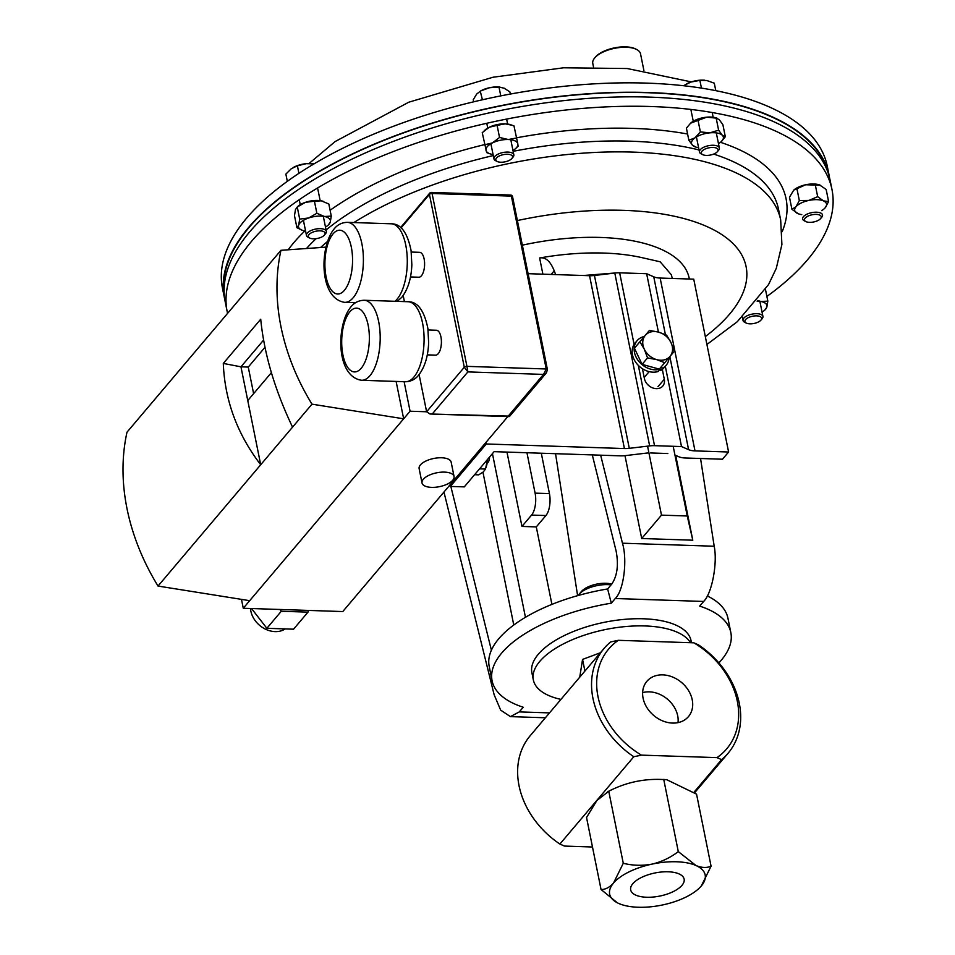 <?xml version="1.0" encoding="UTF-8"?>
<svg xmlns="http://www.w3.org/2000/svg" width="955" height="955" viewBox="0 0 955 955"><rect width="100%" height="100%" fill="white"/><g stroke="black" fill="none" stroke-linecap="round" stroke-linejoin="round"><path stroke-width="1.43" d="M718.876 662.913A121.774 52.656 168.6 0 0 721.204 660.311A121.774 52.656 168.6 0 0 730.838 632.604A121.774 52.656 168.6 0 0 699.693 606.115L703.644 601.447L615.259 598.522L611.319 603.178L607.631 588.96A121.774 52.656 168.6 0 0 489.199 666.387L492.088 680.748A121.774 52.656 168.6 0 0 523.233 707.237L519.293 711.893L549.507 712.896M689.355 279.015L689.164 278.084A150.997 65.298 168.6 0 0 522.349 245.172M555.679 274.586L554.21 270.826C550.378 261.169 545.508 256.895 539.623 257.981L542.894 274.169M672.344 278.454L671.27 274.694L660.156 261.789L642.822 257.85A150.997 65.298 168.6 0 0 542.655 257.468L539.623 257.981M592.291 454.914L616.118 551.071C618.721 564.799 617.288 575.769 611.833 583.994L607.631 588.96M730.838 632.604L727.949 618.255A121.774 52.656 168.6 0 0 707.297 595.932M482.955 472.212L513.766 625.012M492.446 453.625L525.441 617.3M551.906 604.384L536.292 526.909L545.914 515.545L531.577 515.067A16.235 7.019 -88.1 0 0 535.098 493.138L526.945 452.742M535.098 493.138L549.435 493.616L541.294 453.219M536.292 526.909L521.955 526.432L531.577 515.067M549.435 493.616A16.235 7.019 91.9 0 1 545.914 515.545M506.962 452.085L521.955 526.432M615.259 598.522C623.663 590.691 627.614 560.275 622.457 543.204L600.659 455.189M554.21 270.826L551.154 274.443M622.457 543.204L714.197 546.236L700.552 458.495M714.197 546.236C717.694 563.259 711.893 593.616 703.644 601.447M611.319 603.178A121.774 52.656 168.6 0 0 492.088 680.748M675.686 455.392L692.793 540.196L641.7 538.513L624.988 455.666M616.273 272.903L583.35 275.506M577.608 595.669L555.535 453.697M491.395 650.188L450.844 486.441M519.293 711.893L510.436 716.62L500.695 710.162L494.153 694.774L443.944 492.04M641.7 538.513L661.481 515.139L687.242 515.987L673.179 446.295M647.574 446.152L661.481 515.139M692.793 540.196L687.242 515.987M285.235 628.915A22.443 17.763 -139.8 0 1 275.076 631.613A22.443 17.763 -139.8 0 1 250.497 608.502M423.316 479.255A16.342 7.067 168.6 0 0 422.026 482.979A16.342 7.067 168.6 0 0 435.432 487.253A16.342 7.067 168.6 0 0 452.765 480.234A16.342 7.067 168.6 0 0 454.055 476.509A16.342 7.067 168.6 0 0 440.649 472.236A16.342 7.067 168.6 0 0 423.316 479.255M454.055 476.509L451.166 462.16A16.342 7.067 168.6 0 0 437.76 457.887A16.342 7.067 168.6 0 0 420.427 464.906A16.342 7.067 168.6 0 0 419.126 468.619L422.026 482.979M410.459 276.95L418.791 277.225A12.451 5.384 -88.1 0 0 421.418 275.78A12.451 5.384 -88.1 0 0 424.521 261.873A12.451 5.384 -88.1 0 0 419.615 252.323L411.283 252.048M427.267 354.866L435.599 355.141A12.451 5.384 -88.1 0 0 438.226 353.708A12.451 5.384 -88.1 0 0 441.329 339.789A12.451 5.384 -88.1 0 0 436.423 330.251L428.091 329.976M241.484 599.37L243.274 608.263L342.773 611.558L507.833 416.571M251.535 608.538L266.863 628.306L293.543 629.19L307.976 612.143L281.295 611.26L279.911 609.469M419.114 374.587L426.61 411.772L410.077 411.223L403.655 418.803L311.987 404.168A228.937 181.14 -139.8 0 1 280.961 250.306L126.991 432.197A228.937 181.14 -139.8 0 0 158.017 586.06L260.703 464.751C237.246 434.095 224.771 400.324 223.303 363.425L240.958 366.815L247.763 400.563L271.387 372.653M243.274 608.263L403.655 418.803L396.122 381.427M249.697 600.683L158.017 586.06M404.395 301.601L403.177 295.525M509.481 416.464L508.239 416.082L543.526 374.408L546.463 372.772L509.481 416.464M509.134 416.607L429.989 413.993L426.61 411.772L464.297 367.245L467.878 371.901L543.526 374.408L546.236 368.976L511.379 196.121L432.078 193.495L466.935 366.362L546.236 368.976A2.029 0.883 -11.4 0 1 547.418 369.525L512.56 196.67A2.029 0.883 168.6 0 0 511.379 196.121A2.029 0.883 91.9 0 0 510.639 195.047L431.338 192.421A2.029 0.883 91.9 0 1 432.078 193.495A2.029 0.883 168.6 0 0 429.44 194.39L401.052 227.935M429.989 413.993L508.239 416.082M432.591 413.587L467.878 371.901L466.935 366.362A2.029 0.883 -11.4 0 0 464.297 367.245L429.44 194.39A2.029 1.612 40.2 0 1 430.908 192.647A2.029 0.883 91.9 0 1 431.338 192.421A2.029 2.029 0 0 0 429.726 193.137L400.599 227.541M404.12 381.702L410.077 411.223M247.763 400.563L260.703 464.751L292.552 427.136C274.754 389.771 264.141 353.804 260.715 319.233L223.303 363.425M292.552 427.136L311.987 404.168M325.965 247.142L280.961 250.306M263.592 340.076L240.958 366.815L248.264 367.066L253.624 393.639M264.989 347.31L248.264 367.066M308.656 610.424L307.976 612.143M266.863 628.306L281.295 611.26M227.577 313.371A308.501 133.402 -11.4 0 1 227.159 311.509A308.501 133.402 -11.4 0 1 499.668 120.485A308.501 133.402 -11.4 0 1 831.28 186.5A308.501 133.402 -11.4 0 1 831.984 189.556A308.501 133.402 -11.4 0 1 766.889 296.444M227.159 311.509L225.261 302.09A308.501 133.402 -11.4 0 1 497.77 111.067A308.501 133.402 -11.4 0 1 829.382 177.093A308.501 133.402 -11.4 0 1 830.086 180.137L831.984 189.556M829.573 177.857A308.501 133.402 168.6 0 0 829.155 175.541L827.257 166.134A308.501 133.402 168.6 0 0 612.824 83.049A308.501 133.402 168.6 0 0 287.861 180.949A308.501 133.402 168.6 0 0 222.443 288.088L224.341 297.494A308.501 133.402 168.6 0 0 224.843 299.786M829.155 175.541A308.501 133.402 168.6 0 0 614.722 92.456A308.501 133.402 168.6 0 0 289.759 190.367A308.501 133.402 168.6 0 0 224.341 297.494M224.21 293.806A308.011 133.187 -11.4 0 1 500.42 105.957A308.011 133.187 -11.4 0 1 827.842 172.091M450.032 484.842L450.354 486.429L486.286 443.98L624.415 448.552A16.235 7.019 168.6 0 0 629.285 448.337L649.651 445.901A16.235 7.019 -11.4 0 1 654.521 445.675L681.5 446.57L688.603 449.662A16.235 7.019 168.6 0 0 695.001 450.891L728.593 452.002L722.481 459.224L685.213 457.982A16.235 7.019 -11.4 0 1 678.814 456.753L674.958 455.069M648.946 452.957A16.235 7.019 168.6 0 0 645.759 453.183L625.406 455.619A16.235 7.019 -11.4 0 1 620.535 455.845L494.105 451.655L464.285 486.883L450.354 486.429M485.964 442.404L486.286 443.98M528.091 273.679L589.557 275.709A16.235 7.019 168.6 0 0 594.44 275.482L614.793 273.046A16.235 7.019 -11.4 0 1 619.664 272.832L646.654 273.715L658.413 332.065M642.428 368.726L644.41 378.562A11.042 8.738 40.2 0 0 652.372 387.79A11.042 8.738 40.2 0 0 662.794 386.035A11.042 8.738 40.2 0 0 664.31 379.231L662.328 369.382M665.313 366.278L681.5 446.57M646.654 273.715L653.757 276.819A16.235 7.019 168.6 0 0 660.144 278.048L693.736 279.158L728.593 452.002M667.843 453.53L650.641 452.957M643.085 698.165A27.265 21.571 40.2 0 0 662.269 720.739A27.265 21.571 40.2 0 0 687.91 717.217A27.265 21.571 40.2 0 0 692.232 699.788A27.265 21.571 40.2 0 0 672.093 676.832A27.265 21.571 40.2 0 0 646.32 682.013A27.265 21.571 40.2 0 0 643.085 698.165M678.026 722.625A26.239 20.759 40.2 0 0 677.704 715.82A26.239 20.759 40.2 0 0 642.62 692.65M598.009 696.673A77.283 61.156 40.2 0 0 641.474 755.13L633.798 756.742A81.187 64.236 -139.8 0 1 592.96 698.368A81.187 64.236 -139.8 0 1 604.157 648.338A81.187 64.236 -139.8 0 1 610.639 641.939L618.327 640.316A77.283 61.156 40.2 0 0 598.009 696.673M641.474 755.13L716.99 757.625A77.283 61.156 40.2 0 0 693.831 642.822L698.439 644.84A81.187 64.236 -139.8 0 1 739.277 703.214A81.187 64.236 -139.8 0 1 728.08 753.244A81.187 64.236 -139.8 0 1 721.586 759.655L694.058 792.173M604.157 648.338L530.252 735.648A81.187 64.236 40.2 0 0 559.893 844.053L633.798 756.742M559.893 844.053L564.489 846.07L592.482 847.001M693.831 642.822L618.327 640.316M721.586 759.655L716.99 757.625M681.977 885.333A27.265 11.794 168.6 0 0 684.102 878.958A27.265 11.794 168.6 0 0 661.576 871.999A27.265 11.794 168.6 0 0 632.831 883.697A27.265 11.794 168.6 0 0 630.646 889.738A27.265 11.794 168.6 0 0 652.862 897.067A27.265 11.794 168.6 0 0 681.977 885.333M617.324 902.773L601.053 889.523L586.537 817.492L596.863 800.529L608.753 791.241C626.026 782.312 644.362 778.421 663.761 779.567L666.757 779.71L696.553 794.154L711.069 866.185L701.304 885.965A48.705 21.058 -11.4 0 1 662.686 904.934A48.705 21.058 -11.4 0 1 638.167 907.25A48.705 21.058 -11.4 0 1 618.792 903.478A48.705 21.058 -11.4 0 1 617.503 902.869A48.705 21.058 -11.4 0 1 613.516 883.065L623.281 863.272L608.753 791.241M623.281 863.272C632.676 865.624 642.297 865.899 652.122 864.096C661.731 861.792 670.458 857.626 678.289 851.597L663.761 779.567M678.289 851.597L696.028 865.552C701.734 867.856 706.748 868.071 711.069 866.185M601.053 889.523C605.375 889.583 609.529 887.434 613.516 883.065A48.705 21.058 -11.4 0 1 652.122 864.096A48.705 21.058 -11.4 0 1 696.028 865.552A48.705 21.058 -11.4 0 1 701.304 885.965M578.181 595.502A22.144 9.574 -11.4 0 1 579.064 594.297A22.144 9.574 -11.4 0 1 611.069 584.89M579.064 594.297L581.416 591.527A18.897 8.177 -11.4 0 1 609.015 583.541A18.897 8.177 -11.4 0 1 611.725 584.114M584.902 671.078L582.562 659.416L600.444 652.731M579.745 677.179L582.562 659.416M560.931 699.394A81.187 35.108 -11.4 0 1 533.332 679.9L531.887 672.714A81.187 35.108 -11.4 0 1 538.31 654.247A81.187 35.108 -11.4 0 1 624.439 619.365A81.187 35.108 -11.4 0 1 691.05 640.626L691.468 642.739M533.332 679.9A81.187 35.108 -11.4 0 1 539.754 661.421A81.187 35.108 -11.4 0 1 619.771 627.184A81.187 35.108 -11.4 0 1 690.489 642.703M706.64 148.431A8.535 3.689 -11.4 0 1 715.749 147.846A8.535 3.689 -11.4 0 1 717.384 151.678A8.535 3.689 -11.4 0 1 712.752 154.424A8.535 3.689 -11.4 0 1 702.701 154.638A8.535 3.689 -11.4 0 1 706.64 148.431M702.701 154.638L701.089 153.827A10.147 4.393 -11.4 0 1 699.454 152.012A10.147 4.393 -11.4 0 1 705.769 146.437A10.147 4.393 -11.4 0 1 719.354 148.001A10.147 4.393 -11.4 0 1 718.554 150.305L717.384 151.678M715.796 90.653L714.292 83.192L706.831 80.518L699.884 80.387L701.448 88.111M683.446 85.711L691.038 82.011L699.884 80.387M704.551 80.208L704.695 80.22A16.235 7.019 -11.4 0 0 704.551 80.208A16.235 7.019 -11.4 0 0 691.038 82.011A16.235 7.019 168.6 0 0 686.824 83.777A16.235 7.019 168.6 0 0 686.645 83.873M761.087 317.215A8.535 3.689 -11.4 0 1 760.956 320.104A8.535 3.689 -11.4 0 1 753.984 323.47A8.535 3.689 -11.4 0 1 746.261 323.065A8.535 3.689 -11.4 0 1 745.437 322.492A8.535 3.689 -11.4 0 1 750.2 316.857A8.535 3.689 -11.4 0 1 761.087 317.215M746.261 323.065L744.661 322.253A10.147 4.393 -11.4 0 1 743.67 321.56A10.147 4.393 -11.4 0 1 743.026 320.438A10.147 4.393 -11.4 0 1 750.702 314.458A10.147 4.393 -11.4 0 1 762.269 315.293A10.147 4.393 -11.4 0 1 762.926 316.427A10.147 4.393 -11.4 0 1 762.114 318.731L760.956 320.104M308.871 237.461A8.535 3.689 -11.4 0 1 313.646 231.826A8.535 3.689 -11.4 0 1 324.521 232.184A8.535 3.689 -11.4 0 1 324.39 235.073A8.535 3.689 -11.4 0 1 317.43 238.44A8.535 3.689 -11.4 0 1 309.707 238.046A8.535 3.689 -11.4 0 1 308.871 237.461M309.707 238.046L308.095 237.222A10.147 4.393 -11.4 0 1 307.104 236.53A10.147 4.393 -11.4 0 1 306.46 235.407A10.147 4.393 -11.4 0 1 314.135 229.427A10.147 4.393 -11.4 0 1 325.715 230.262A10.147 4.393 -11.4 0 1 326.359 231.397A10.147 4.393 -11.4 0 1 325.56 233.7L324.39 235.073M298.915 173.321L297.399 165.8L306.257 163.663L314.052 163.854M287.324 181.331L285.867 174.108L291.371 168.677L297.399 165.8M311.831 163.627A16.235 7.019 168.6 0 0 311.557 163.603A16.235 7.019 168.6 0 0 306.257 163.663A16.235 7.019 168.6 0 0 293.83 167.173A16.235 7.019 168.6 0 0 293.722 167.232M666.614 335.181L658.592 332.113L649.424 330.406L639.886 341.783L644.291 349.172L647.55 357.91L656.718 359.629L664.74 362.685L674.266 351.321L671.007 342.57L666.614 335.181M664.74 362.685L659.284 369.131L642.094 364.368L634.43 348.229L649.424 330.406M642.094 364.368L647.55 357.91M634.43 348.229L639.886 341.783M644.291 349.172A16.235 12.845 -139.8 0 1 645.234 335.42A16.235 12.845 -139.8 0 1 658.592 332.113A16.235 12.845 -139.8 0 1 671.007 342.57A16.235 12.845 40.2 0 1 670.076 356.322A16.235 12.845 -139.8 0 1 656.718 359.629A16.235 12.845 -139.8 0 1 644.291 349.172M489.581 456.991A6.327 2.734 91.9 0 1 487.146 463.127M594.714 57.921L595.419 57.085A23.386 10.111 -11.4 0 1 595.944 56.5A23.386 10.111 -11.4 0 1 635.636 48.968L636.615 49.469A24.352 10.529 168.6 0 0 595.263 57.312A24.352 10.529 168.6 0 0 594.714 57.921A24.352 10.529 168.6 0 0 592.78 63.46L593.485 66.922M643.897 70.503L640.53 53.826A24.352 10.529 168.6 0 0 636.615 49.469M816.239 214.386A8.535 3.689 -11.4 0 1 820.56 218.623A8.535 3.689 -11.4 0 1 809.494 222.348A8.535 3.689 -11.4 0 1 805.877 221.584A8.535 3.689 -11.4 0 1 806.438 217A8.535 3.689 -11.4 0 1 816.239 214.386M805.877 221.584L804.265 220.772A10.147 4.393 -11.4 0 1 802.63 218.946A10.147 4.393 -11.4 0 1 816.597 212.213A10.147 4.393 -11.4 0 1 822.53 214.935A10.147 4.393 -11.4 0 1 821.73 217.251L820.56 218.623M511.868 158.494A8.535 3.689 -11.4 0 1 504.897 161.861A8.535 3.689 -11.4 0 1 497.173 161.455A8.535 3.689 -11.4 0 1 496.481 157.993A8.535 3.689 -11.4 0 1 507.547 154.256A8.535 3.689 -11.4 0 1 511.868 158.494L513.026 157.121A10.147 4.393 -11.4 0 0 513.838 154.817L510.794 139.728M497.173 161.455L495.573 160.643A10.147 4.393 -11.4 0 1 493.938 158.828A10.147 4.393 -11.4 0 1 494.738 156.513A10.147 4.393 -11.4 0 1 505.505 152.155A10.147 4.393 -11.4 0 1 513.838 154.817M500.766 95.882L498.988 87.06L499.99 87.096L499.035 87.024A16.235 7.019 168.6 0 0 489.569 87.717L498.988 87.06L504.192 88.206L509.922 91.919L510.352 94.056M473.668 101.803L473.25 99.702L476.688 94.044L480.651 90.952L489.569 87.717A16.235 7.019 -11.4 0 0 481.308 90.594L480.246 91.155L482.43 99.774M479.565 468.833L485.498 469.036L483.242 471.985L478.682 474.85L474.587 474.719M485.498 469.036L487.539 459.415A14.206 6.148 91.9 0 1 486.274 466.732A14.206 6.148 91.9 0 1 486.143 467.126M721.085 141.794L725.323 136.768L722.887 124.687L719.175 119.602L716.178 118.11L706.7 117.178L690.561 123.195A16.235 7.019 -11.4 0 1 690.656 123.123A16.235 7.019 -11.4 0 1 691.814 122.192A16.235 7.019 -11.4 0 1 706.7 117.178A16.235 7.019 -11.4 0 1 716.274 117.954L717.205 118.265L716.178 118.11L718.614 130.19L722.326 135.276A16.235 7.019 -11.4 0 1 721.085 141.794A16.235 7.019 -11.4 0 1 719.915 142.725A16.235 7.019 168.6 0 1 718.482 143.656M725.323 136.768L722.326 135.276A16.235 7.019 168.6 0 0 709.851 132.841A16.235 7.019 168.6 0 0 694.977 137.866A16.235 7.019 168.6 0 0 692.566 145.303A16.235 7.019 168.6 0 0 695.467 146.963A16.235 7.019 168.6 0 0 698.583 147.667M718.614 130.19L709.851 132.841L700.373 131.909L697.938 119.829M690.656 123.123L686.406 128.137L688.853 140.218L692.566 145.303L695.562 146.807M700.373 131.909L694.977 137.866L688.853 140.218M762.042 312.082A16.235 7.019 168.6 0 0 764.645 310.22A16.235 7.019 168.6 0 0 766.805 307.224A16.235 7.019 168.6 0 0 760.992 301.517A16.235 7.019 168.6 0 0 757.088 301.123M765.051 309.73L766.805 307.224L767.832 301.123L765.492 289.52M767.832 301.123L760.992 301.517L757.613 300.479M316.869 213.299L308.644 217.991A16.235 7.019 168.6 0 0 298.652 225.177L296.91 227.684L294.474 215.603L295.501 209.503L297.662 206.519A16.235 7.019 -11.4 0 1 305.481 202.317L297.256 207.008L299.691 219.089L308.644 217.991A16.235 7.019 -11.4 0 1 324.437 216.487L316.869 213.299L314.434 201.207L321.274 200.825A16.235 7.019 -11.4 0 1 323.279 201.35A16.235 7.019 -11.4 0 1 323.375 201.386M299.691 219.089L298.652 225.177A16.235 7.019 168.6 0 0 302.46 230.358A16.235 7.019 168.6 0 0 304.466 230.883A16.235 7.019 168.6 0 0 305.588 231.062M325.488 227.051A16.235 7.019 168.6 0 0 328.09 225.189A16.235 7.019 168.6 0 0 330.251 222.193A16.235 7.019 168.6 0 0 324.437 216.487L331.278 216.105L328.842 204.012L321.274 200.825A16.235 7.019 -11.4 0 0 305.481 202.317L314.434 201.207M328.496 224.7L330.251 222.193L331.278 216.105M296.91 227.684L302.46 230.358M793.748 190.129A16.235 7.019 -11.4 0 1 793.832 190.057A16.235 7.019 -11.4 0 1 805.698 184.757A16.235 7.019 -11.4 0 1 819.45 184.888A16.235 7.019 -11.4 0 1 819.533 184.924L826.159 189.46L828.594 201.541L825.251 207.713A16.235 7.019 -11.4 0 1 824.261 208.739A16.235 7.019 -11.4 0 1 821.658 210.601M824.261 208.739L825.251 207.713A16.235 7.019 168.6 0 0 823.497 200.908A16.235 7.019 168.6 0 0 808.861 200.431A16.235 7.019 168.6 0 0 795.992 206.746A16.235 7.019 168.6 0 0 797.747 213.55A16.235 7.019 168.6 0 0 798.631 213.896A16.235 7.019 168.6 0 0 801.758 214.612M828.594 201.541L823.497 200.908L817.671 196.682L808.861 200.431L799.335 200.574L795.992 206.746L791.922 209.324L789.487 197.243L793.724 190.152L805.698 184.757L820.333 185.234M791.922 209.324L798.464 213.836M817.671 196.682L815.236 184.601M799.335 200.574L796.9 188.493M484.794 130.25A16.235 7.019 -11.4 0 1 485.128 129.94A16.235 7.019 -11.4 0 1 489.306 127.23A16.235 7.019 -11.4 0 1 505.183 123.852L497.101 125.368L499.537 137.46L508.346 139.525A16.235 7.019 -11.4 0 1 517.801 143.739L513.993 125.929L517.801 143.739A16.235 7.019 168.6 0 1 515.557 148.61L518.458 145.876M516.428 138.009L508.346 139.525A16.235 7.019 168.6 0 0 492.458 142.904A16.235 7.019 168.6 0 0 486.047 150.472A16.235 7.019 168.6 0 0 489.939 153.779A16.235 7.019 168.6 0 0 493.067 154.483M512.954 150.472A16.235 7.019 168.6 0 0 515.557 148.61M512.226 125.272L505.183 123.852A16.235 7.019 -11.4 0 1 510.758 124.771L513.993 125.929M497.101 125.368L489.306 127.23L482.227 132.673L486.704 152.609L489.939 153.779M499.537 137.46L492.458 142.904L484.674 144.754M659.726 369.645L660.418 370.612A19.028 15.053 40.2 0 0 664.143 367.651L666.148 365.288A19.028 15.053 40.2 0 0 669.085 357.504M637.092 340.696L635.099 343.06A19.028 15.053 40.2 0 0 636.77 363.652A19.028 15.053 40.2 0 0 658.126 371.531L660.132 369.167A19.028 15.053 40.2 0 1 638.764 361.288A19.028 15.053 40.2 0 1 637.092 340.696A19.028 15.053 40.2 0 1 644.243 336.518M661.326 366.708L662.412 368.248A19.028 15.053 40.2 0 0 666.148 365.288M662.412 368.248L660.418 370.612M659.798 368.523L660.132 369.167M353.183 297.733A40.038 17.309 91.9 0 1 344.719 302.365C318.707 298.438 319.555 246.306 334.155 228.902C337.569 224.652 341.974 222.467 347.369 222.348A40.038 17.309 91.9 0 1 363.139 253.003A40.038 17.309 91.9 0 1 353.183 297.733M333.032 233.903A31.909 13.8 -88.1 0 0 326.121 277.01A31.909 13.8 -88.1 0 0 344.409 290.32A31.909 13.8 -88.1 0 0 351.333 247.214A31.909 13.8 -88.1 0 0 333.032 233.903M395 301.279A40.038 17.309 -88.1 0 0 397.077 299.19A40.038 17.309 -88.1 0 0 407.033 254.46A40.038 17.309 -88.1 0 0 391.264 223.792L347.369 222.348M369.979 375.661A40.038 17.309 91.9 0 1 361.527 380.281C335.515 376.354 336.363 324.234 350.963 306.818C354.377 302.58 358.782 300.395 364.177 300.264A40.038 17.309 91.9 0 1 379.935 330.931A40.038 17.309 91.9 0 1 369.979 375.661M349.84 311.819A31.909 13.8 -88.1 0 0 342.917 354.926A31.909 13.8 -88.1 0 0 361.217 368.236A31.909 13.8 -88.1 0 0 368.141 325.142A31.909 13.8 -88.1 0 0 349.84 311.819M408.072 301.72C417.633 301.601 424.235 310.506 427.876 328.436L428.64 342.642C428.127 356.334 424.796 367.174 418.624 375.184C415.222 379.421 410.817 381.606 405.421 381.737A40.038 17.309 -88.1 0 0 413.873 377.118A40.038 17.309 -88.1 0 0 423.829 332.376A40.038 17.309 -88.1 0 0 408.072 301.72L364.177 300.264M510.209 195.274A2.029 0.883 91.9 0 1 510.639 195.047A2.029 2.029 0 0 1 512.56 196.67A2.029 0.883 168.6 0 1 512.405 197.136M306.495 248.515A252.192 109.049 -11.4 0 1 316.153 238.655M326.073 229.976A252.192 109.049 -11.4 0 1 493.281 155.57M513.133 151.332A252.192 109.049 -11.4 0 1 699.048 149.959M713.66 154.089A252.192 109.049 -11.4 0 1 777.907 206.578A252.192 109.049 -11.4 0 1 778.48 209.061L780.677 219.972A252.192 109.049 -11.4 0 0 780.104 217.477A252.192 109.049 -11.4 0 0 612.835 151.905A252.192 109.049 -11.4 0 0 353.875 222.563M288.171 249.804A261.67 113.156 -11.4 0 1 304.86 230.955M330.096 210.267A261.67 113.156 -11.4 0 1 484.639 144.611M516.822 137.759A261.67 113.156 -11.4 0 1 687.6 134.034M720.476 142.307A261.67 113.156 -11.4 0 1 785.488 196.229A261.67 113.156 -11.4 0 1 782.169 231.707M517.383 220.545A209.061 90.403 -11.4 0 1 745.616 264.547A209.061 90.403 -11.4 0 1 705.315 336.59M320.57 247.524A252.192 109.049 -11.4 0 1 327.517 241.496M589.557 275.709L624.415 448.552M594.44 275.482L629.285 448.337M614.793 273.046L649.651 445.901M619.664 272.832L634.108 344.421M638.334 365.419L654.521 445.675M653.757 276.819L665.408 334.62M669.837 356.609L688.603 449.662M660.144 278.048L695.001 450.891M657.971 386.715L664.31 379.231M510.436 716.62L545.377 717.778M391.264 223.792C400.825 223.673 407.427 232.578 411.068 250.52L411.844 264.726C411.33 278.406 407.988 289.258 401.828 297.256L397.22 301.362M344.719 302.365L355.57 302.723M361.527 380.281L405.421 381.737M546.463 372.772L547.418 369.525M706.903 344.48L737.26 321.751L768.536 284.578L776.296 268.319L781.906 244.528L780.677 219.972M309.062 163.508L335.145 141.555L408.764 102.209L493.031 77.236L563.569 67.793L627.184 68.521L691.36 81.903M694.703 792.674L728.08 753.244M611.14 789.976L607.523 791.85M663.427 779.423L666.757 779.71M719.354 148.001L716.31 132.912M713.146 117.238L712.203 112.523M699.454 152.012L696.422 136.923M693.258 121.249L690.871 109.443M762.926 316.427L759.882 301.338M743.026 320.438L742.345 317.06M306.46 235.407L303.415 220.319M300.264 204.645L299.261 199.691M326.359 231.397L323.315 216.308M320.152 200.634L317.597 187.968M311.557 163.603L312.178 163.651M644.195 377.476L649.137 371.638M507.63 124.055L506.627 119.077M493.938 158.828L490.894 143.739M487.73 128.066L486.775 123.279M486.274 466.732L485.988 467.604M695.467 146.963L694.536 146.64M764.645 310.22L765.6 309.36M328.09 225.189L329.033 224.341M485.128 129.94L484.221 130.751"/></g></svg>
